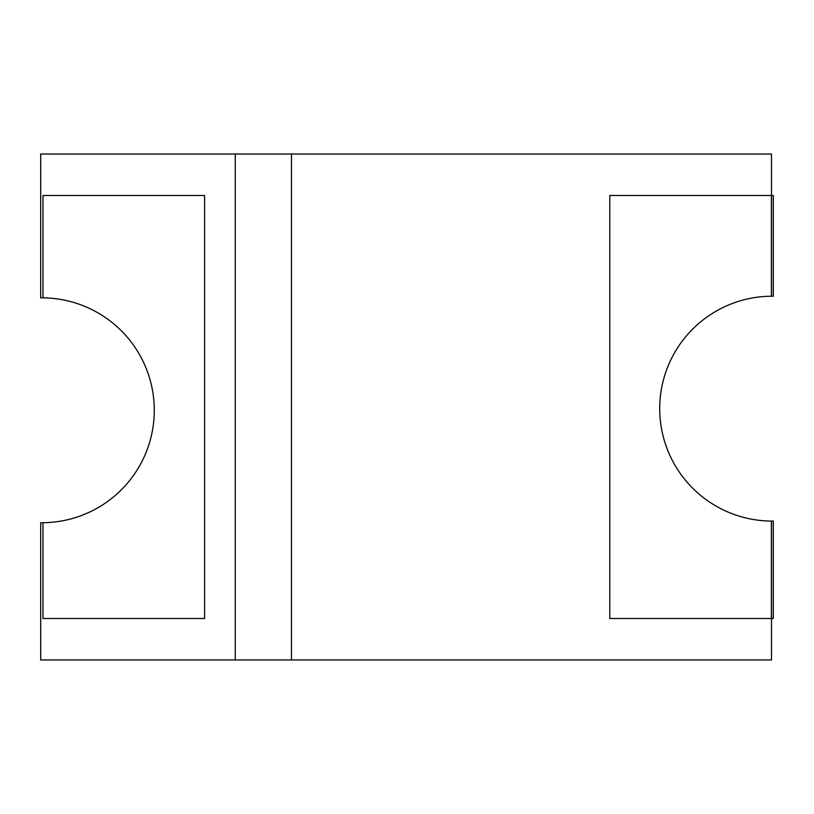 <?xml version="1.0" encoding="UTF-8"?>
<svg xmlns="http://www.w3.org/2000/svg" width="814" height="814" viewBox="0 0 814 814"><rect width="100%" height="100%" fill="white"/><g stroke="black" fill="none" stroke-linecap="round" stroke-linejoin="round"><path stroke-width="1.22" d="M40.7 659.971L40.7 522.71A112.434 112.434 0 0 0 154.284 410.287A112.434 112.434 0 0 0 40.7 297.863L40.7 154.029L771.489 154.029L771.489 296.215A112.434 112.434 0 0 0 771.387 296.215A112.434 112.434 0 0 0 659.706 408.648A112.434 112.434 0 0 0 771.387 521.072A112.434 112.434 0 0 0 771.489 521.072L771.489 659.971L40.7 659.971M771.489 195.492L773.3 195.492L773.3 296.225A112.434 112.434 0 0 0 771.489 296.215M771.489 521.072A112.434 112.434 0 0 0 773.3 521.072L773.3 618.508L771.489 618.508M42.979 297.863L42.979 195.492L204.599 195.492L204.599 618.508L42.979 618.508L42.979 522.71M235.256 659.971L235.256 154.029M291.473 154.029L291.473 659.971M771.387 296.215L771.387 195.492L609.778 195.492L609.778 618.508L771.387 618.508L771.387 521.072"/></g></svg>
